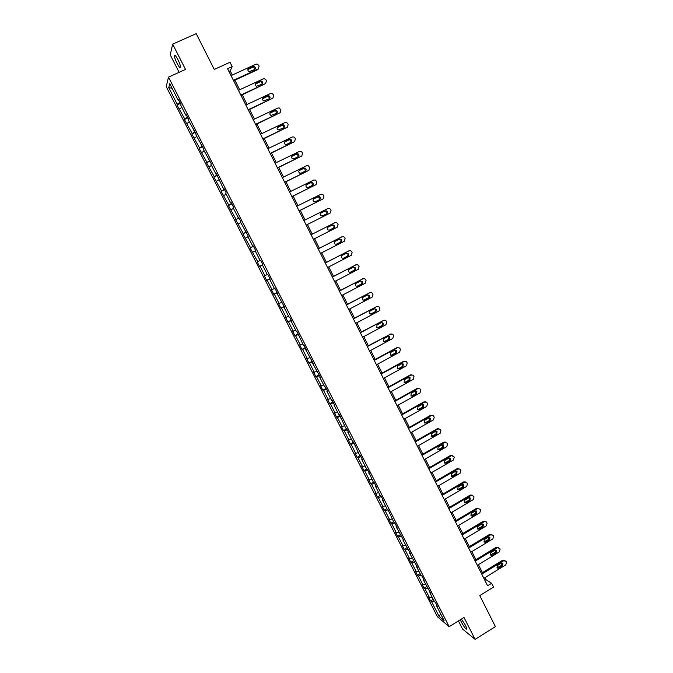 <?xml version="1.0" encoding="UTF-8"?>
<svg xmlns="http://www.w3.org/2000/svg" width="673" height="673" viewBox="0 0 673 673"><rect width="100%" height="100%" fill="white"/><g stroke="black" fill="none" stroke-linecap="round" stroke-linejoin="round"><path stroke-width="1.01" d="M460.332 619.774L461.358 622.113C464.303 627.354 466.162 629.659 466.936 629.028L465.657 625.57L461.392 619.118M177.924 59.695C175.821 55.783 174.635 54.446 174.349 55.682C174.458 57.34 175.35 59.863 177.016 63.254C179.102 67.149 180.297 68.486 180.591 67.258C180.482 65.618 179.598 63.094 177.924 59.695M458.431 620.952L462.528 629.011L475.104 639.35L464 617.494L449.169 626.689L168.494 77.126L185.512 69.428L172.658 44.132L170.244 54.883L179.119 72.322M172.658 44.132L196.213 33.65L214.266 69.437L229.998 62.269L232.185 66.61L227.575 68.713L487.605 585.788L491.66 583.289L485.94 579.621L484.939 577.636M475.104 639.35L495.421 626.622L479.765 595.605L493.57 587.092L491.66 583.289M168.494 77.126L166.231 86.666L437.408 616.712L449.169 626.689M434.194 601.225L431.629 601.788L430.611 600.955L433.244 599.349M440.689 613.919L439.074 616.342L431.629 601.788M432.091 597.094L429.525 597.666L428.508 596.842L430.611 600.955M429.525 597.666L425.05 588.909L424.049 588.118L426.682 586.52M425.487 584.181L422.93 584.778L421.937 583.996L424.049 588.118M422.93 584.778L418.438 575.995L417.462 575.238L420.103 573.64M418.867 571.226L416.318 571.84L415.342 571.099L417.462 575.238M416.318 571.84L411.809 563.032L410.85 562.317L413.508 560.727M412.229 558.22L409.68 558.859L408.73 558.161L410.85 562.317M409.68 558.859L405.163 550.018L404.221 549.345L406.879 547.763M405.558 545.172L403.026 545.845L402.084 545.18L404.221 549.345M403.026 545.845L398.483 536.97L397.566 536.331L400.233 534.757M398.87 532.082L396.338 532.772L395.421 532.15L397.566 536.331M396.338 532.772L391.787 523.872L390.887 523.274L393.57 521.701M392.157 518.95L389.633 519.665L388.742 519.085L390.887 523.274M389.633 519.665L385.065 510.723L384.182 510.176L386.874 508.611M385.427 505.768L382.912 506.508L382.028 505.961L384.182 510.176M382.912 506.508L378.327 497.54L377.46 497.027L380.161 495.471M378.663 492.543L376.157 493.301L375.298 492.804L377.46 497.027M376.157 493.301L371.555 484.308L370.714 483.837L373.439 482.272M371.883 479.269L369.384 480.051L368.543 479.597L370.714 483.837M369.384 480.051L364.766 471.024L363.942 470.595L366.861 468.938M365.077 465.952L362.587 466.759L361.771 466.347L363.942 470.595M362.587 466.759L357.952 457.699L357.153 457.312L360.282 455.545M358.246 452.584L355.765 453.417L354.965 453.047L357.153 457.312M355.765 453.417L351.113 444.331L350.33 443.987L353.561 442.178M351.399 439.175L348.917 440.033L348.143 439.705L350.33 443.987M348.917 440.033L344.256 430.913L343.491 430.611L346.73 428.81M344.517 425.715L342.052 426.606L341.295 426.312L343.491 430.611M342.052 426.606L337.366 417.445L336.626 417.184L339.873 415.392M337.619 412.213L334.422 412.877L336.626 417.184M335.154 413.121L330.46 403.935L329.736 403.716L333 401.932M330.695 398.66L327.524 399.392L329.736 403.716M328.239 399.594L323.528 390.382L322.83 390.205L326.094 388.422M323.747 385.065L320.609 385.865L322.83 390.205M321.299 386.024L316.571 376.771L315.889 376.644L319.17 374.869M316.773 371.42L313.66 372.287L315.889 376.644M314.333 372.405L309.588 363.117L308.932 363.033L312.222 361.266M309.773 357.725L306.695 358.659L308.932 363.033M307.342 358.734L302.581 349.413L301.95 349.371L305.248 347.621M302.749 343.979L299.704 344.988L301.95 349.371M300.335 345.013L295.548 335.667L294.934 335.667L298.248 333.917M295.708 330.191L292.688 331.267L294.934 335.667M293.293 331.251L288.498 321.871L287.901 321.913L291.232 320.18M288.633 316.344L285.646 317.496L287.901 321.913M286.227 317.437L281.415 308.024L280.843 308.116L284.183 306.383M281.533 302.455L278.58 303.683L280.843 308.116M279.135 303.573L274.306 294.126L273.76 294.261L277.108 292.536M274.416 288.524L271.488 289.819L273.76 294.261M272.027 289.659L267.181 280.178L266.651 280.363L270.016 278.647M267.265 274.534L264.371 275.896L266.651 280.363M264.884 275.703L260.022 266.188L259.517 266.415L262.891 264.708M179.969 102.397L177.201 104.222L168.713 87.625L169.714 83.612L178.337 100.487L178.581 99.68L181.012 104.45L180.759 105.24L185.899 115.302L186.177 114.545L188.6 119.298L188.322 120.038L196.163 134.095L195.86 134.785L203.692 148.834L203.364 149.473L211.196 163.522L210.842 164.103L215.907 174.021L216.277 173.466L223.343 188.566L223.73 188.061L226.12 192.73L225.716 193.218L230.746 203.061L231.167 202.607L233.539 207.259L233.11 207.696L238.124 217.497L238.57 217.101L240.934 221.728L240.48 222.115L248.303 236.156L247.824 236.492L252.804 246.225L253.292 245.923L255.639 250.524L255.143 250.81L260.098 260.51L257.229 261.94L259.517 266.415M257.725 261.688L250.062 247.925L253.443 246.225M253.41 246.141L250.062 247.925M250.533 247.63L242.869 233.859L246.268 232.168M246.183 232L242.869 233.859M243.315 233.523L235.651 219.743L239.058 218.06M238.932 217.808L235.651 219.743M236.072 219.356L228.408 205.585L231.832 203.911M231.647 203.557L228.408 205.585M228.812 205.147L221.139 191.368L224.572 189.702M224.345 189.264L221.139 191.368M221.518 190.888L213.837 177.1L217.286 175.443M217.017 174.913L213.837 177.1M214.199 176.57L206.518 162.782L209.976 161.141M209.656 160.519L206.518 162.782M206.847 162.21L199.166 148.413L202.64 146.781M202.279 146.066L199.166 148.413M199.477 147.791L191.797 133.994L195.279 132.371M194.867 131.563L191.797 133.994M192.083 133.321L184.394 119.525L187.893 117.901M187.431 117.001L184.394 119.525M184.654 118.801L176.965 105.005L180.473 103.39M177.201 104.222L176.965 105.005M262.941 264.817L262.436 265.078L262.958 264.834L260.619 260.258L260.098 260.51M262.436 265.078L267.374 274.744L267.913 274.534L270.243 279.102L269.696 279.295L274.618 288.927L275.181 288.767L277.503 293.319L276.94 293.462L284.738 307.477L284.149 307.578L289.037 317.134L289.642 317.076L291.947 321.593L291.333 321.635L296.204 331.166L296.835 331.15L303.346 345.148L304.003 345.173L306.291 349.657L305.635 349.615L313.425 363.622L312.743 363.529L320.533 377.536L319.826 377.393L324.63 386.79L325.345 386.958L327.616 391.392L326.885 391.215L331.671 400.57L332.412 400.78L334.674 405.205L333.926 404.978L338.687 414.307L339.453 414.56L345.678 427.994L346.469 428.289L348.707 432.68L347.916 432.369L352.652 441.631L353.46 441.976L359.592 455.217L360.417 455.604L362.646 459.97L361.813 459.566L366.516 468.761L367.365 469.19L373.406 482.255L374.281 482.726L376.493 487.059L375.61 486.571L380.279 495.698L381.17 496.22L383.374 500.535L382.474 499.997L387.126 509.099L388.035 509.663L393.949 522.45L394.883 523.056L397.07 527.338L396.128 526.723L403.884 540.671L402.925 540.015L410.673 553.963L409.689 553.265L417.437 567.204L416.436 566.464L421.004 575.407L422.021 576.172L424.175 580.395L423.157 579.613L430.897 593.544L429.854 592.728L434.396 601.603L435.448 602.453L437.585 606.651L436.533 605.784L444.079 620.556L439.074 616.342M430.215 592.206L429.854 592.728M427.607 588.32L425.05 588.909M423.519 579.108L423.157 579.613M420.995 575.381L418.438 575.995M416.806 565.968L416.436 566.464M414.459 562.367L411.809 563.032M410.067 552.777L409.689 553.265M407.922 549.303L405.163 550.018M403.304 539.544L402.925 540.015M401.377 536.188L398.483 536.97M396.515 526.261L396.128 526.723M394.824 523.022L391.787 523.872M389.709 512.927L389.314 513.39M388.128 509.84L385.065 510.723M382.878 499.559L382.474 499.997M381.372 496.624L378.327 497.54M376.014 486.133L375.61 486.571M374.6 483.357L371.555 484.308M369.132 472.665L368.728 473.094M367.803 470.048L364.766 471.024M362.234 459.146L361.813 459.566M360.98 456.698L357.952 457.699M355.302 445.585L354.881 445.989M354.133 443.297L351.113 444.331M348.345 431.973L347.916 432.369M347.26 429.845L344.256 430.913M341.371 418.312L340.933 418.699M340.37 416.351L337.366 417.445M334.363 404.608L333.926 404.978M333.446 402.807L330.46 403.935M327.339 390.853L326.885 391.215M326.506 389.221L323.528 390.382M320.281 377.048L319.826 377.393M319.54 375.584L316.571 376.771M313.206 363.193L312.743 363.529M312.55 361.897L309.588 363.117M306.106 349.287L305.635 349.615M305.534 348.168L302.581 349.413M298.972 335.331L298.501 335.65M298.492 334.388L295.548 335.667M291.821 321.332L291.333 321.635M291.426 320.558L288.498 321.871M284.637 307.275L284.149 307.578M284.334 306.678L281.415 308.024M277.436 293.176L276.94 293.462M277.217 292.747L274.306 294.126M270.201 279.017L269.696 279.295M270.075 278.773L267.181 280.178M262.907 264.741L260.022 266.188M255.202 250.928L252.838 252.139M253.317 245.973L252.804 246.225M247.992 236.803L245.628 238.049M245.998 231.655L245.477 231.891M240.749 222.637L238.402 223.899M238.654 217.278L238.124 217.497M233.481 208.411L231.142 209.707M231.285 202.842L230.746 203.061M226.187 194.135L223.857 195.464M223.89 188.364L223.343 188.566M218.868 179.809L216.546 181.163M216.462 173.827L215.907 174.021M211.524 165.432L209.21 166.82M209.009 159.24L208.445 159.417M204.146 151.004L201.841 152.418M201.53 144.602L200.958 144.771M196.752 136.526L194.455 137.965M194.026 129.906L193.445 130.066M189.323 121.99L187.035 123.462M186.488 115.159L185.899 115.302M181.87 107.411L179.59 108.9M178.925 100.361L178.337 100.487M232.286 75.048L230.191 70.892L232.185 66.61M482.423 572.63L478.402 564.63M475.895 559.642L471.84 551.591M469.342 546.619L465.262 538.501M462.772 533.546L458.658 525.361M456.176 520.422L452.037 512.187M449.564 507.265L445.383 498.954M442.918 494.058L438.712 485.687M436.255 480.8L432.016 472.37M429.576 467.499L425.302 459.003M422.863 454.157L418.564 445.593M416.133 440.765L411.792 432.133M409.377 427.321L405.003 418.631M402.597 413.836L398.197 405.079M395.791 400.3L391.358 391.484M388.969 386.723L384.502 377.839M382.113 373.094L377.612 364.143M375.24 359.424L370.705 350.397M368.341 345.695L363.773 336.609M361.418 331.924L356.816 322.771M354.469 318.102L349.834 308.882M347.495 304.238L342.826 294.942M340.504 290.315L335.793 280.952M333.48 276.351L328.735 266.912M326.43 262.327L321.652 252.829M319.364 248.261L314.552 238.688M312.264 234.145L307.426 224.521M305.121 219.945L300.284 210.321M297.954 205.686L293.125 196.07M290.761 191.384L285.932 181.76M283.543 177.024L278.715 167.409M276.3 162.614L271.471 152.998M269.032 148.153L264.203 138.537M261.738 133.633L256.909 124.025M254.411 119.071L249.582 109.463M247.067 104.45L242.238 94.851M239.689 89.77L234.86 80.18M228.955 71.464L230.191 70.892M484.846 580.294L485.94 579.621M172.078 88.247L168.713 87.625M436.878 605.263L436.533 605.784M231.041 75.612L255.917 64.204L257.12 64.07L258.668 65.256L259.139 66.198L258.272 68.907L233.422 80.339M233.624 80.743L257.894 69.58L258.272 68.907M253.09 66.543L254.066 66.442C255.698 67.317 255.875 68.36 254.596 69.563L249.237 71.658C247.63 70.766 247.462 69.723 248.741 68.545L253.09 66.543L252.72 67.224L253.696 67.115L255.05 69.235M247.9 69.563L252.72 67.224M238.452 90.342L263.244 78.867L264.523 78.749L265.978 79.91L266.441 80.853L265.583 83.561L240.816 95.053M241.001 95.423L265.583 83.561M260.417 81.214L261.461 81.122C263.025 82.03 263.177 83.057 261.915 84.218L256.506 86.312C254.966 85.395 254.823 84.369 256.085 83.225L260.417 81.214L260.03 81.854L261.074 81.761L262.327 83.94M255.269 84.167L260.03 81.854M245.83 105.022L270.538 93.48L271.892 93.379L273.263 94.514L273.726 95.448L272.868 98.157L248.194 109.716M248.354 110.044L272.868 98.157M267.719 95.835L268.821 95.751C270.327 96.676 270.462 97.703 269.217 98.83L263.757 100.916C262.285 99.983 262.159 98.956 263.404 97.854L267.719 95.835L267.316 96.432L268.418 96.357L269.579 98.586M262.621 98.712L267.316 96.432M253.183 119.643L277.798 108.042L279.228 107.949L280.986 109.993L280.128 112.694L255.538 124.32M255.681 124.606L280.128 112.694M274.996 110.397L276.157 110.33C277.604 111.272 277.713 112.29 276.485 113.384L270.992 115.47C269.57 114.519 269.469 113.501 270.689 112.433L274.996 110.397L274.576 110.961L275.737 110.894L276.796 113.182M269.949 113.207L274.576 110.961M260.51 134.213L285.041 122.545L286.538 122.478L287.75 123.554L288.212 124.48L287.354 127.189L262.857 138.874M262.983 139.126L287.354 127.189M282.248 124.909L283.459 124.858C284.847 125.809 284.94 126.818 283.728 127.878L278.201 129.965C276.839 129.006 276.754 127.996 277.957 126.953L282.248 124.909L281.81 125.439L283.022 125.388L283.981 127.735M277.259 127.643L281.81 125.439M267.812 148.733L292.259 137.006L293.807 136.956L294.951 137.999L295.413 138.924L294.564 141.624L270.151 153.377M270.252 153.587L294.564 141.624M289.474 139.37L290.728 139.336C292.065 140.295 292.141 141.296 290.946 142.331L286.681 144.384L285.386 144.409C284.073 143.442 284.014 142.44 285.201 141.423L289.474 139.37L289.02 139.858L290.273 139.824L291.131 142.23M284.544 142.037L289.02 139.858M275.089 163.203L299.443 151.408L301.05 151.375L302.135 152.392L302.589 153.309L301.74 156.01L277.411 167.821M277.503 167.998L301.74 156.01M296.667 153.781L297.971 153.755C299.258 154.731 299.317 155.715 298.147 156.725L293.891 158.794L292.553 158.803C291.291 157.827 291.241 156.834 292.41 155.842L296.667 153.781L296.204 154.235L297.5 154.21L298.257 156.666M291.813 156.372L296.204 154.235M282.332 177.613L306.61 165.76L308.268 165.743L309.748 167.653L308.899 170.345L284.654 182.223M284.721 182.358L308.899 170.345M303.843 168.132L305.18 168.132C306.425 169.108 306.467 170.092 305.315 171.077L301.067 173.154L299.695 173.146C298.476 172.162 298.442 171.186 299.603 170.21L303.843 168.132L303.355 168.553L304.692 168.544L305.349 171.06M299.056 170.656L303.355 168.553M289.558 191.973L313.744 180.061L315.444 180.061L316.874 181.937L316.024 184.629L291.872 196.566M291.914 196.667L316.024 184.629M310.993 182.442L312.365 182.45C313.568 183.435 313.593 184.402 312.457 185.369L308.226 187.456L306.821 187.439C305.643 186.446 305.626 185.479 306.762 184.528L310.993 182.442L310.489 182.82L311.86 182.829L312.407 185.395M306.291 184.89L310.489 182.82M296.751 206.283L320.861 194.304L322.594 194.329L323.52 195.263L323.974 196.171L323.133 198.863L299.056 210.859M299.09 210.918L323.133 198.863M318.11 196.693L319.524 196.718C320.685 197.702 320.701 198.67 319.566 199.612L315.359 201.715L313.921 201.673C312.785 200.689 312.777 199.721 313.896 198.787L318.11 196.693L317.589 197.038L318.994 197.063L319.414 199.688M313.509 199.073L317.589 197.038M303.927 220.542L327.944 208.504L329.72 208.546L330.594 209.446L331.049 210.355L330.207 213.047L306.215 225.102L330.207 213.047M325.21 210.901L326.649 210.935C327.768 211.919 327.776 212.878 326.657 213.804L322.468 215.915L320.996 215.865C319.894 214.872 319.902 213.921 321.013 213.005L325.21 210.901L324.672 211.213L326.102 211.246L326.363 213.955M320.735 213.181L324.672 211.213M335.003 222.654L311.069 234.751L335.003 222.654L336.82 222.704L338.098 224.488L337.266 227.18L313.357 239.294M332.277 225.051L333.741 225.102C334.834 226.086 334.826 227.037 333.724 227.945L329.543 230.065L328.054 230.006C326.985 229.013 326.994 228.071 328.096 227.171L332.277 225.051M331.839 225.27L333.185 225.371C334.271 226.355 334.271 227.306 333.169 228.214L329.358 230.149M318.186 248.909L342.044 236.753L343.886 236.82L344.677 237.67L345.123 238.57L344.29 241.262L320.466 253.435M341.707 236.896L318.169 248.867M339.327 239.159L340.816 239.218C341.867 240.202 341.859 241.144 340.765 242.044L336.601 244.173L335.087 244.097C334.052 243.104 334.069 242.171 335.154 241.279L339.327 239.159M339.108 239.268L340.235 239.453C341.295 240.438 341.278 241.38 340.193 242.272L336.214 244.307M325.286 263.017L349.051 250.802L350.919 250.878L351.676 251.71L352.122 252.602L351.298 255.294L327.549 267.526M348.934 250.844L325.244 262.941M346.343 253.208L347.857 253.275C348.883 254.268 348.858 255.202 347.781 256.085L343.634 258.222L342.094 258.138C341.085 257.153 341.118 256.22 342.187 255.345L346.343 253.208M346.242 253.258L347.268 253.485C348.294 254.461 348.269 255.395 347.192 256.278L343.121 258.382M332.353 277.074L356.042 264.8L357.935 264.893L359.104 266.592L358.272 269.276L334.616 281.566M356.084 264.775L332.294 276.956M353.342 267.215L354.873 267.29C355.866 268.275 355.84 269.2 354.772 270.075L350.633 272.229L349.085 272.128C348.101 271.143 348.143 270.218 349.203 269.36L353.342 267.215L354.267 267.459C355.26 268.443 355.226 269.368 354.166 270.243L350.019 272.397M339.394 291.081L362.999 278.748L364.917 278.849L365.607 279.632L366.053 280.523L365.229 283.207L341.648 295.556M363.151 278.681L339.327 290.929M360.316 281.163L361.855 281.255C362.831 282.239 362.789 283.156 361.738 284.023L357.615 286.176L356.042 286.075C355.092 285.091 355.134 284.174 356.185 283.325L360.316 281.163M360.383 281.129L361.241 281.39C362.209 282.366 362.167 283.291 361.115 284.149L356.9 286.353M346.418 305.037L369.94 292.646L371.875 292.763L372.539 293.521L372.977 294.412L372.161 297.087L348.656 309.496M370.184 292.536L346.326 304.852M367.256 295.068L368.821 295.169C369.771 296.145 369.721 297.062 368.678 297.912L364.573 300.082L362.983 299.973C362.057 298.989 362.108 298.08 363.142 297.239L367.256 295.068M367.408 295.001L368.181 295.27C369.132 296.246 369.082 297.163 368.047 298.004L363.765 300.251M353.409 318.943L376.855 306.493L378.806 306.627L379.437 307.359L379.883 308.251L379.067 310.926L355.647 323.393M377.191 306.358L353.3 318.724M374.18 308.924L375.761 309.033C376.687 310.009 376.628 310.918 375.601 311.759L371.504 313.938L369.906 313.82C368.997 312.836 369.056 311.936 370.083 311.103L374.18 308.924M374.407 308.831L375.105 309.1C376.03 310.076 375.971 310.985 374.945 311.818L370.604 314.098M360.383 332.799L383.745 320.298L385.713 320.441L386.319 321.156L386.756 322.039L385.94 324.714L362.604 337.232M384.174 320.129L360.248 332.546M381.078 322.729L382.668 322.847C383.568 323.822 383.509 324.723 382.491 325.555L378.411 327.743L376.796 327.616L376.998 324.916L381.078 322.729M381.372 322.611L382.003 322.88C382.903 323.856 382.844 324.756 381.827 325.581L377.418 327.894M367.323 346.612L390.609 334.052L392.595 334.203L393.175 334.902L393.612 335.777L392.805 338.452L369.544 351.028M391.122 333.867L367.18 346.326M387.951 336.492L389.558 336.618L389.364 339.301L385.293 341.505L383.669 341.371L383.879 338.687L387.951 336.492M388.313 336.349L388.868 336.609L388.674 339.301L384.224 341.64M374.247 360.375L397.449 347.756L399.451 347.916L400.006 348.597L400.443 349.472L399.636 352.139L376.459 364.774M398.046 347.554L396.742 347.731L374.079 360.047M394.807 350.196L396.414 350.33L396.204 353.005L392.149 355.218L390.517 355.066L390.744 352.408L394.807 350.196M395.228 350.044L395.716 350.296L395.505 352.963L391.005 355.327M381.137 374.087L404.263 361.418L406.282 361.578L406.812 362.242L407.249 363.117L406.442 365.784L383.349 378.47M404.936 361.199L403.548 361.359L380.96 373.725M401.63 363.857L403.253 364L403.026 366.659L398.988 368.88L397.348 368.728L397.583 366.078L401.63 363.857M402.109 363.698L402.311 366.583L397.768 368.964M388.01 387.749L411.06 375.021L413.079 375.198L413.601 375.845L414.03 376.712L413.23 379.379L390.214 392.115M411.792 374.802L410.328 374.928L387.816 387.362M408.427 377.477L410.059 377.62L409.823 380.262L405.794 382.491L404.145 382.331L404.406 379.698L408.427 377.477M408.965 377.301L409.091 380.161L404.507 382.558M394.858 401.369L417.824 388.59L419.859 388.767L420.364 389.398L420.793 390.264L419.994 392.923L397.053 405.718M418.631 388.355L417.075 388.464L394.647 400.94M415.207 391.038L416.848 391.19L416.595 393.823L412.583 396.061L410.925 395.901L411.195 393.276L415.207 391.038M415.788 390.862L415.855 393.68L411.237 396.094M401.68 414.938L424.57 402.101L426.615 402.286L427.094 402.9L427.532 403.766L426.732 406.425L403.867 419.271M425.429 401.865L423.813 401.949L401.453 414.475M421.963 404.566L423.611 404.717L423.351 407.333L419.346 409.579L417.681 409.411L417.958 406.803L421.963 404.566M422.585 404.372L422.585 407.157L417.941 409.588M408.486 428.457L431.292 415.569L433.345 415.763L434.245 417.218L433.446 419.876L410.656 432.781M432.209 415.334L430.518 415.384L408.233 427.969M428.693 418.034L430.35 418.194L430.072 420.793L426.085 423.048L424.419 422.88L424.705 420.289L428.693 418.034M429.357 417.849L429.298 420.591L424.621 423.031M415.258 441.934L437.997 428.995L440.049 429.189L440.504 429.769L440.933 430.627L440.134 433.286L417.428 446.241M438.956 428.751L437.206 428.777L414.997 441.404M435.406 431.46L437.063 431.62L436.777 434.211L432.806 436.474L431.132 436.306L431.427 433.723L435.406 431.46M436.104 431.267L435.986 433.976L431.292 436.432M422.013 455.36L444.668 442.371L447.166 443.137L447.595 443.995L446.805 446.645L424.175 459.651M445.669 442.127L443.86 442.119L421.735 454.805M442.085 444.845L443.751 445.004L443.457 447.579L439.494 449.858L437.82 449.682L438.123 447.116L442.085 444.845M442.817 444.643L442.649 447.318L437.938 449.783M428.743 468.745L451.322 455.697L453.812 456.454L454.241 457.312L453.451 459.962L430.897 473.018M452.365 455.461L450.506 455.419L428.449 468.147M448.748 458.178L450.414 458.347L450.111 460.904L446.165 463.184L444.483 463.007L444.803 460.458L448.748 458.178M449.505 457.976L449.295 460.61L444.567 463.083M435.448 482.078L457.951 468.98L460.029 469.19L460.862 470.578L460.071 473.228L437.593 486.343M459.028 468.745L457.118 468.669L435.137 481.456M455.385 471.462L457.06 471.63L456.748 474.179L452.811 476.476L451.129 476.291L451.457 473.75L455.385 471.462M456.168 471.268L455.915 473.851L451.179 476.341M442.136 495.362L464.563 482.221L467.037 482.962L467.457 483.803L466.675 486.453L444.273 499.618M465.666 481.977L463.714 481.876L441.799 494.714M462.006 484.703L463.68 484.88L463.361 487.412L459.44 489.717L457.749 489.532L458.086 487L462.006 484.703M463.68 484.88L462.831 484.526L462.511 487.059L457.766 489.549M448.79 508.611L471.142 495.412L473.607 496.144L474.028 496.985L473.254 499.635L450.918 512.843M472.278 495.177L470.284 495.034L448.445 507.922M468.593 497.902L470.276 498.079L469.947 500.603L466.044 502.916L464.353 502.731L464.69 500.207L468.593 497.902M470.276 498.079L469.426 497.7L469.089 500.216L464.336 502.714M455.428 521.802L477.704 508.561L480.16 509.276L480.581 510.117L479.807 512.767L457.547 526.025M478.856 508.317L476.829 508.157L455.066 521.087M475.172 511.051L476.846 511.228L476.509 513.743L472.623 516.065L470.923 515.88L471.268 513.373L475.172 511.051M476.004 510.849L475.634 513.322L470.89 515.838M462.04 534.959L484.249 521.659L486.335 521.878L487.117 523.207L486.335 525.849L464.16 539.166M485.418 521.424L483.357 521.222L461.661 534.211M481.717 524.158L483.399 524.334L483.054 526.841L479.176 529.171L477.485 528.978L477.83 526.488L481.717 524.158M482.566 523.956L482.171 526.395L477.418 528.911M468.635 548.066L490.76 534.724L493.208 535.422L493.62 536.255L492.846 538.896L470.738 552.255M491.946 534.471L489.86 534.253L468.24 547.284M488.245 537.222L489.919 537.399L489.574 539.897L485.713 542.228L484.013 542.043L484.375 539.553L488.245 537.222M489.103 537.012L488.674 539.418L483.929 541.942M475.205 561.122L497.254 547.729L499.694 548.428L500.106 549.252L499.332 551.894L477.3 565.303M498.516 547.502L496.338 547.233L474.793 560.315M494.748 550.236L496.43 550.413L496.077 552.903L492.224 555.242L490.524 555.057L490.886 552.575L494.748 550.236M495.614 550.034L495.16 552.39L490.415 554.931M481.75 574.145L503.732 560.702L506.155 561.383L506.567 562.216L505.802 564.849L483.845 578.309M505.036 560.483L502.798 560.172L481.321 573.303M501.225 563.208L502.908 563.394L502.554 565.867L498.71 568.214L497.01 568.029L497.381 565.564L501.225 563.208M502.1 562.998L501.621 565.328L496.884 567.877M248.741 68.545L248.379 69.218M256.085 83.225L255.706 83.856M263.404 97.854L263.008 98.451M270.689 112.433L270.285 112.988M277.957 126.953L277.537 127.475M285.201 141.423L284.755 141.91M292.41 155.842L291.947 156.287M299.603 170.21L299.123 170.622M306.762 184.528L306.299 184.873M333.724 227.945L333.169 228.214M341.463 236.997L342.044 236.753M340.765 242.044L340.193 242.272M348.463 251.012L349.051 250.802M347.781 256.085L347.192 256.278M343.634 258.222L343.188 258.373M355.428 264.969L356.042 264.8M354.772 270.075L354.166 270.243M350.633 272.229L350.036 272.38M362.377 278.883L362.999 278.748M361.738 284.023L361.115 284.149M357.615 286.176L357.001 286.303M369.3 292.755L369.94 292.646M368.678 297.912L368.047 298.004M364.573 300.082L363.942 300.175M376.199 306.568L376.855 306.493M375.601 311.759L374.945 311.818M371.504 313.938L370.857 313.997M383.072 320.34L383.745 320.298M382.491 325.555L381.827 325.581M378.411 327.743L377.755 327.768M389.919 334.06L390.609 334.052M389.364 339.301L388.674 339.301M385.293 341.505L384.62 341.489M396.742 347.731L397.449 347.756M396.204 353.005L395.505 352.963M392.149 355.218L391.459 355.167M403.548 361.359L404.263 361.418M403.026 366.659L402.311 366.583M398.988 368.88L398.281 368.796M410.328 374.928L411.06 375.021M409.823 380.262L409.091 380.161M405.794 382.491L405.079 382.382M417.075 388.464L417.824 388.59M416.595 393.823L415.855 393.68M412.583 396.061L411.851 395.917M423.813 401.949L424.57 402.101M423.351 407.333L422.585 407.157M419.346 409.579L418.598 409.403M430.518 415.384L431.292 415.569M430.072 420.793L429.298 420.591M426.085 423.048L425.319 422.837M437.206 428.777L437.997 428.995M436.777 434.211L435.986 433.976M432.806 436.474L432.024 436.239M443.86 442.119L444.668 442.371M443.457 447.579L442.649 447.318M439.494 449.858L438.703 449.581M450.506 455.419L451.322 455.697M450.111 460.904L449.295 460.61M446.165 463.184L445.358 462.889M457.118 468.669L457.951 468.98M456.748 474.179L455.915 473.851M452.811 476.476L451.995 476.139M463.714 481.876L464.563 482.221M463.361 487.412L462.511 487.059M459.44 489.717L458.599 489.355M470.284 495.034L471.142 495.412M469.947 500.603L469.089 500.216M466.044 502.916L465.186 502.521M476.829 508.157L477.704 508.561M476.509 513.743L475.634 513.322M472.623 516.065L471.756 515.636M483.357 521.222L484.249 521.659M483.054 526.841L482.171 526.395M479.176 529.171L478.293 528.717M489.86 534.253L490.76 534.724M489.574 539.897L488.674 539.418M485.713 542.228L484.812 541.74M496.338 547.233L497.254 547.729M496.077 552.903L495.16 552.39M492.224 555.242L491.315 554.729M502.798 560.172L503.732 560.702M502.554 565.867L501.621 565.328M498.71 568.214L497.793 567.675M175.064 55.354L174.349 55.682M254.066 66.442L253.696 67.115M261.461 81.122L261.074 81.761M268.821 95.751L268.418 96.357M276.157 110.33L275.737 110.894M283.459 124.858L283.022 125.388M290.728 139.336L290.273 139.824M297.971 153.755L297.5 154.21M305.18 168.132L304.692 168.544M312.365 182.45L311.86 182.829M319.524 196.718L318.994 197.063M326.649 210.935L326.102 211.246M333.741 225.102L333.185 225.371M340.816 239.218L340.235 239.453M347.857 253.275L347.268 253.485M354.873 267.29L354.267 267.459M361.855 281.255L361.241 281.39M368.821 295.169L368.181 295.27M375.761 309.033L375.105 309.1M382.668 322.847L382.003 322.88M389.558 336.618L388.868 336.609M396.414 350.33L395.716 350.296M403.253 364L402.538 363.933M410.059 377.62L409.335 377.519M416.848 391.19L416.099 391.063M423.611 404.717L422.846 404.549M430.35 418.194L429.576 418M437.063 431.62L436.272 431.393M443.751 445.004L442.943 444.744M450.414 458.347L449.598 458.052M457.06 471.63L456.227 471.31M476.846 511.228L476.055 510.857M483.399 524.334L482.65 523.964M489.919 537.399L489.221 537.029M496.43 550.413L495.765 550.051M502.908 563.394L502.285 563.032"/></g></svg>
